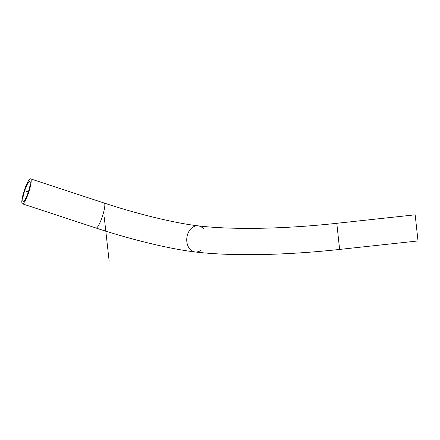 <?xml version="1.0" encoding="UTF-8"?>
<svg xmlns="http://www.w3.org/2000/svg" width="440" height="440" viewBox="0 0 440 440"><rect width="100%" height="100%" fill="white"/><g stroke="black" fill="none" stroke-linecap="round" stroke-linejoin="round"><path stroke-width="0.66" d="M23.54 201.306A10.511 1.914 108.2 0 1 23.227 201.328A10.511 1.914 108.2 0 1 24.69 190.746A10.511 1.914 108.2 0 1 29.794 181.357A10.511 1.914 108.2 0 1 28.573 191.18A10.511 1.914 108.2 0 1 23.54 201.306M203.715 229.097A13.14 9.862 96.8 0 0 198.204 225.858A13.14 9.862 96.8 0 0 187.099 236.275A13.14 9.862 96.8 0 0 192.94 251.361A13.14 9.862 96.8 0 0 195.102 251.955A13.14 9.862 96.8 0 0 201.355 249.992M22.798 203.792A13.14 2.393 108.2 0 1 22.407 203.825A13.14 2.393 108.2 0 1 24.233 190.597A13.14 2.393 108.2 0 1 30.613 178.86A13.14 2.393 108.2 0 1 29.09 191.142A13.14 2.393 108.2 0 1 22.798 203.792M339.625 249.425L336.798 223.3L415.173 214.819L418 240.95L339.625 249.425C285.423 255.327 231.468 256.339 195.102 251.955A13.14 9.862 -83.2 0 1 186.857 237.743A13.14 9.862 -83.2 0 1 198.204 225.858C175.527 223.262 137.808 214.165 104.253 203.066A13.14 2.393 108.2 0 1 102.729 215.347A13.14 2.393 108.2 0 1 96.437 227.997A13.14 2.393 108.2 0 1 96.047 228.03C131.186 239.619 169.917 249.024 195.102 251.955M109.159 261.14L104.214 216.887M26.51 191.34L28.331 191.939M22.407 203.825L96.047 228.03M30.613 178.86L104.253 203.066M336.798 223.3C284.383 229.042 231.743 229.944 198.204 225.858"/></g></svg>

